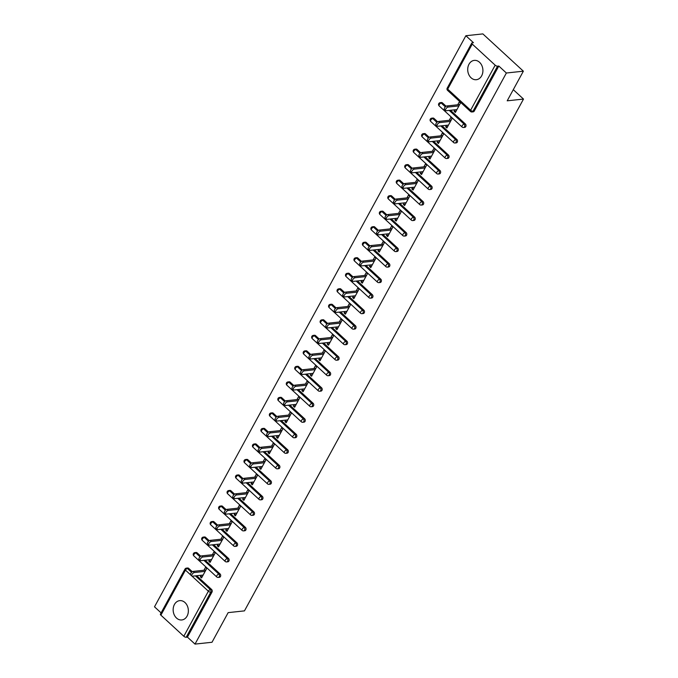 <?xml version="1.0" encoding="UTF-8"?>
<svg xmlns="http://www.w3.org/2000/svg" width="678" height="678" viewBox="0 0 678 678"><rect width="100%" height="100%" fill="white"/><g stroke="black" fill="none" stroke-linecap="round" stroke-linejoin="round"><path stroke-width="1.02" d="M468.99 64.232A9.721 7.577 -96.1 0 0 468.862 74.741A9.721 7.577 -96.1 0 0 476.354 79.707A9.721 7.577 -96.1 0 0 481.634 75.86A9.721 7.577 -96.1 0 0 481.761 65.351A9.721 7.577 -96.1 0 0 474.269 60.384A9.721 7.577 -96.1 0 0 468.99 64.232M174.432 604.488A9.721 7.577 -96.1 0 0 174.305 614.997A9.721 7.577 -96.1 0 0 181.797 619.963A9.721 7.577 -96.1 0 0 187.077 616.116A9.721 7.577 -96.1 0 0 187.204 605.607A9.721 7.577 -96.1 0 0 179.712 600.64A9.721 7.577 -96.1 0 0 174.432 604.488M465.871 35.731L473.447 42.697L472.202 42.833A1.873 0.78 28.6 0 0 471.778 43.061A1.873 0.78 28.6 0 0 472.252 44.078L495.177 65.181A1.873 0.78 28.6 0 0 497.559 66.173L498.805 66.037L506.373 73.012L523.365 71.182L482.863 33.9L465.871 35.731L154.499 606.818L161.093 612.887M523.365 71.182L507.203 100.819L523.501 99.073L513.288 89.674M523.501 99.073L244.453 610.878L228.155 612.632L212.002 642.269L195.01 644.1L187.433 637.125L212.002 592.072L210.756 592.208L186.196 637.261L187.433 637.125M186.196 637.261A1.873 0.78 -151.4 0 1 183.814 636.269L160.889 615.166A1.873 0.78 -151.4 0 1 160.406 614.149L184.975 569.088A1.873 0.78 -151.4 0 0 185.45 570.113L160.889 615.166M506.373 73.012L195.01 644.1M203.942 570.249L205.519 567.359L206.731 568.478L201.578 577.927L200.366 576.809L202.307 576.605M201.213 575.258L200.366 576.809M498.805 66.037L474.236 111.099A1.873 1.458 83.9 0 1 473.219 111.836L471.981 111.972A1.873 1.458 83.9 0 0 472.998 111.226L474.236 111.099M188.67 568.359L187.425 568.495A1.873 1.458 83.9 0 0 186.416 568.13L187.653 567.995A1.873 1.458 83.9 0 1 188.67 568.359L192.332 571.732M196.688 575.741L211.595 589.462A1.873 1.458 83.9 0 1 212.002 592.072M442.446 102.895L441.209 103.031A1.873 1.458 83.9 0 0 440.192 102.666L441.437 102.531A1.873 1.458 83.9 0 1 442.446 102.895L446.116 106.268M450.463 110.277L465.379 123.998A1.873 1.458 83.9 0 1 464.761 127.354L463.523 127.481A1.873 1.458 83.9 0 0 464.532 126.744A1.873 1.458 -96.1 0 0 464.133 124.133L465.379 123.998M433.988 118.413L432.75 118.548A1.873 1.458 83.9 0 0 431.733 118.184L432.979 118.048A1.873 1.458 83.9 0 1 433.988 118.413L437.657 121.786M442.005 125.794L456.913 139.515A1.873 1.458 83.9 0 1 456.302 142.863L455.065 142.999A1.873 1.458 83.9 0 0 456.074 142.261A1.873 1.458 -96.1 0 0 455.675 139.651L456.913 139.515M425.53 133.93L424.292 134.058A1.873 1.458 83.9 0 0 423.275 133.693L424.521 133.558A1.873 1.458 83.9 0 1 425.53 133.93L429.199 137.303M433.547 141.312L448.455 155.033A1.873 1.458 83.9 0 1 447.844 158.381L446.599 158.516A1.873 1.458 83.9 0 0 447.616 157.771A1.873 1.458 -96.1 0 0 447.217 155.16L448.455 155.033M417.072 149.44L415.826 149.575A1.873 1.458 83.9 0 0 414.817 149.211L416.055 149.075A1.873 1.458 83.9 0 1 417.072 149.44L420.733 152.821M425.089 156.821L439.997 170.542A1.873 1.458 83.9 0 1 439.386 173.899L438.141 174.026A1.873 1.458 83.9 0 0 439.158 173.288A1.873 1.458 -96.1 0 0 438.759 170.678L439.997 170.542M408.614 164.957L407.368 165.093A1.873 1.458 83.9 0 0 406.359 164.729L407.597 164.593A1.873 1.458 83.9 0 1 408.614 164.957L412.275 168.33M416.631 172.339L431.539 186.06A1.873 1.458 83.9 0 1 430.928 189.408L429.683 189.543A1.873 1.458 83.9 0 0 430.7 188.806A1.873 1.458 -96.1 0 0 430.293 186.196L431.539 186.06M400.156 180.475L398.91 180.611A1.873 1.458 83.9 0 0 397.901 180.238L399.139 180.111A1.873 1.458 83.9 0 1 400.156 180.475L403.817 183.848M408.173 187.857L423.08 201.578A1.873 1.458 83.9 0 1 422.462 204.926L421.224 205.061A1.873 1.458 83.9 0 0 422.241 204.324A1.873 1.458 -96.1 0 0 421.835 201.713L423.08 201.578M391.689 195.993L390.452 196.12A1.873 1.458 83.9 0 0 389.435 195.756L390.681 195.62A1.873 1.458 83.9 0 1 391.689 195.993L395.359 199.366M399.715 203.366L414.622 217.096A1.873 1.458 83.9 0 1 414.004 220.443L412.766 220.579A1.873 1.458 83.9 0 0 413.783 219.833A1.873 1.458 -96.1 0 0 413.377 217.223L414.622 217.096M383.231 211.502L381.994 211.638A1.873 1.458 83.9 0 0 380.977 211.273L382.223 211.138A1.873 1.458 83.9 0 1 383.231 211.502L386.901 214.875M391.248 218.884L406.164 232.605A1.873 1.458 83.9 0 1 405.546 235.961L404.308 236.088A1.873 1.458 83.9 0 0 405.317 235.351A1.873 1.458 -96.1 0 0 404.919 232.74L406.164 232.605M374.773 227.02L373.536 227.155A1.873 1.458 83.9 0 0 372.519 226.791L373.764 226.655A1.873 1.458 83.9 0 1 374.773 227.02L378.443 230.393M382.79 234.402L397.698 248.123A1.873 1.458 83.9 0 1 397.088 251.47L395.85 251.606A1.873 1.458 83.9 0 0 396.859 250.868A1.873 1.458 -96.1 0 0 396.461 248.258L397.698 248.123M366.315 242.538L365.078 242.673A1.873 1.458 83.9 0 0 364.061 242.3L365.298 242.173A1.873 1.458 83.9 0 1 366.315 242.538L369.985 245.911M374.332 249.919L389.24 263.64A1.873 1.458 83.9 0 1 388.63 266.988L387.384 267.124A1.873 1.458 83.9 0 0 388.401 266.386A1.873 1.458 -96.1 0 0 388.002 263.776L389.24 263.64M357.857 258.055L356.611 258.182A1.873 1.458 83.9 0 0 355.603 257.818L356.84 257.682A1.873 1.458 83.9 0 1 357.857 258.055L361.518 261.428M365.874 265.429L380.782 279.158A1.873 1.458 83.9 0 1 380.172 282.506L378.926 282.641A1.873 1.458 83.9 0 0 379.943 281.895A1.873 1.458 -96.1 0 0 379.544 279.285L380.782 279.158M349.399 273.565L348.153 273.7A1.873 1.458 83.9 0 0 347.144 273.336L348.382 273.2A1.873 1.458 83.9 0 1 349.399 273.565L353.06 276.938M357.416 280.946L372.324 294.667A1.873 1.458 83.9 0 1 371.714 298.023L370.468 298.151A1.873 1.458 83.9 0 0 371.485 297.413A1.873 1.458 -96.1 0 0 371.078 294.803L372.324 294.667M340.941 289.082L339.695 289.218A1.873 1.458 83.9 0 0 338.686 288.853L339.924 288.718A1.873 1.458 83.9 0 1 340.941 289.082L344.602 292.455M348.958 296.464L363.866 310.185A1.873 1.458 83.9 0 1 363.247 313.533L362.01 313.668A1.873 1.458 83.9 0 0 363.027 312.931A1.873 1.458 -96.1 0 0 362.62 310.321L363.866 310.185M332.474 304.6L331.237 304.727A1.873 1.458 83.9 0 0 330.22 304.363L331.466 304.236A1.873 1.458 83.9 0 1 332.474 304.6L336.144 307.973M340.5 311.982L355.408 325.703A1.873 1.458 83.9 0 1 354.789 329.05L353.552 329.186A1.873 1.458 83.9 0 0 354.569 328.449A1.873 1.458 -96.1 0 0 354.162 325.83L355.408 325.703M324.016 320.109L322.779 320.245A1.873 1.458 83.9 0 0 321.762 319.88L323.008 319.745A1.873 1.458 83.9 0 1 324.016 320.109L327.686 323.491M332.034 327.491L346.941 341.212A1.873 1.458 83.9 0 1 346.331 344.568L345.094 344.695A1.873 1.458 83.9 0 0 346.102 343.958A1.873 1.458 -96.1 0 0 345.704 341.348L346.941 341.212M315.558 335.627L314.321 335.763A1.873 1.458 83.9 0 0 313.304 335.398L314.55 335.263A1.873 1.458 83.9 0 1 315.558 335.627L319.228 339M323.576 343.009L338.483 356.73A1.873 1.458 83.9 0 1 337.873 360.077L336.627 360.213A1.873 1.458 83.9 0 0 337.644 359.476A1.873 1.458 -96.1 0 0 337.246 356.865L338.483 356.73M307.1 351.145L305.863 351.28A1.873 1.458 83.9 0 0 304.846 350.907L306.083 350.78A1.873 1.458 83.9 0 1 307.1 351.145L310.77 354.518M315.117 358.526L330.025 372.247A1.873 1.458 83.9 0 1 329.415 375.595L328.169 375.731A1.873 1.458 83.9 0 0 329.186 374.993A1.873 1.458 -96.1 0 0 328.788 372.383L330.025 372.247M298.642 366.662L297.396 366.79A1.873 1.458 83.9 0 0 296.388 366.425L297.625 366.289A1.873 1.458 83.9 0 1 298.642 366.662L302.303 370.035M306.659 374.044L321.567 387.765A1.873 1.458 83.9 0 1 320.957 391.113L319.711 391.248A1.873 1.458 83.9 0 0 320.728 390.503A1.873 1.458 -96.1 0 0 320.33 387.892L321.567 387.765M290.184 382.172L288.938 382.307A1.873 1.458 83.9 0 0 287.93 381.943L289.167 381.807A1.873 1.458 83.9 0 1 290.184 382.172L293.845 385.553M298.201 389.553L313.109 403.274A1.873 1.458 83.9 0 1 312.499 406.631L311.253 406.758A1.873 1.458 83.9 0 0 312.27 406.02A1.873 1.458 -96.1 0 0 311.863 403.41L313.109 403.274M281.726 397.689L280.48 397.825A1.873 1.458 83.9 0 0 279.472 397.461L280.709 397.325A1.873 1.458 83.9 0 1 281.726 397.689L285.387 401.062M289.743 405.071L304.651 418.792A1.873 1.458 83.9 0 1 304.032 422.14L302.795 422.275A1.873 1.458 83.9 0 0 303.812 421.538A1.873 1.458 -96.1 0 0 303.405 418.928L304.651 418.792M273.259 413.207L272.022 413.343A1.873 1.458 83.9 0 0 271.005 412.97L272.251 412.843A1.873 1.458 83.9 0 1 273.259 413.207L276.929 416.58M281.285 420.589L296.193 434.31A1.873 1.458 83.9 0 1 295.574 437.657L294.337 437.793A1.873 1.458 83.9 0 0 295.354 437.056A1.873 1.458 -96.1 0 0 294.947 434.445L296.193 434.31M264.801 428.725L263.564 428.852A1.873 1.458 83.9 0 0 262.547 428.488L263.793 428.352A1.873 1.458 83.9 0 1 264.801 428.725L268.471 432.098M272.819 436.098L287.726 449.828A1.873 1.458 83.9 0 1 287.116 453.175L285.879 453.311A1.873 1.458 83.9 0 0 286.887 452.565A1.873 1.458 -96.1 0 0 286.489 449.955L287.726 449.828M256.343 444.234L255.106 444.37A1.873 1.458 83.9 0 0 254.089 444.005L255.335 443.87A1.873 1.458 83.9 0 1 256.343 444.234L260.013 447.607M264.361 451.616L279.268 465.337A1.873 1.458 83.9 0 1 278.658 468.693L277.412 468.82A1.873 1.458 83.9 0 0 278.429 468.083A1.873 1.458 -96.1 0 0 278.031 465.472L279.268 465.337M247.885 459.752L246.648 459.887A1.873 1.458 83.9 0 0 245.631 459.523L246.868 459.387A1.873 1.458 83.9 0 1 247.885 459.752L251.546 463.125M255.903 467.134L270.81 480.855A1.873 1.458 83.9 0 1 270.2 484.202L268.954 484.338A1.873 1.458 83.9 0 0 269.971 483.6A1.873 1.458 -96.1 0 0 269.573 480.99L270.81 480.855M239.427 475.27L238.181 475.405A1.873 1.458 83.9 0 0 237.173 475.032L238.41 474.905A1.873 1.458 83.9 0 1 239.427 475.27L243.088 478.643M247.445 482.651L262.352 496.372A1.873 1.458 83.9 0 1 261.742 499.72L260.496 499.856A1.873 1.458 83.9 0 0 261.513 499.118A1.873 1.458 -96.1 0 0 261.115 496.508L262.352 496.372M230.969 490.787L229.723 490.914A1.873 1.458 83.9 0 0 228.715 490.55L229.952 490.414A1.873 1.458 83.9 0 1 230.969 490.787L234.63 494.16M238.987 498.16L253.894 511.89A1.873 1.458 83.9 0 1 253.275 515.238L252.038 515.373A1.873 1.458 83.9 0 0 253.055 514.627A1.873 1.458 -96.1 0 0 252.648 512.017L253.894 511.89M222.511 506.296L221.265 506.432A1.873 1.458 83.9 0 0 220.257 506.068L221.494 505.932A1.873 1.458 83.9 0 1 222.511 506.296L226.172 509.67M230.528 513.678L245.436 527.399A1.873 1.458 83.9 0 1 244.817 530.755L243.58 530.882A1.873 1.458 83.9 0 0 244.597 530.145A1.873 1.458 -96.1 0 0 244.19 527.535L245.436 527.399M214.045 521.814L212.807 521.95A1.873 1.458 83.9 0 0 211.79 521.585L213.036 521.45A1.873 1.458 83.9 0 1 214.045 521.814L217.714 525.187M222.07 529.196L236.978 542.917A1.873 1.458 83.9 0 1 236.359 546.265L235.122 546.4A1.873 1.458 83.9 0 0 236.139 545.663A1.873 1.458 -96.1 0 0 235.732 543.053L236.978 542.917M205.587 537.332L204.349 537.459A1.873 1.458 83.9 0 0 203.332 537.095L204.578 536.959A1.873 1.458 83.9 0 1 205.587 537.332L209.256 540.705M213.604 544.714L228.511 558.435A1.873 1.458 83.9 0 1 227.901 561.782L226.664 561.918A1.873 1.458 83.9 0 0 227.672 561.172A1.873 1.458 -96.1 0 0 227.274 558.562L228.511 558.435M197.129 552.841L195.891 552.977A1.873 1.458 83.9 0 0 194.874 552.612L196.12 552.477A1.873 1.458 83.9 0 1 197.129 552.841L200.798 556.223M205.146 560.223L220.053 573.944A1.873 1.458 83.9 0 1 219.443 577.3L218.197 577.427A1.873 1.458 83.9 0 0 219.214 576.69A1.873 1.458 -96.1 0 0 218.816 574.08L220.053 573.944M209.672 559.74L208.824 561.299L210.044 562.418L215.189 552.968L213.977 551.85L212.4 554.731M218.13 544.222L217.282 545.782L218.502 546.9L223.655 537.451L222.435 536.332L220.867 539.213M226.596 528.704L225.74 530.264L226.961 531.383L232.113 521.933L230.893 520.814L229.325 523.704M235.054 513.195L234.207 514.746L235.419 515.865L240.571 506.415L239.351 505.296L237.783 508.186M243.512 497.677L242.665 499.237L243.877 500.356L249.029 490.906L247.817 489.787L246.241 492.669M251.97 482.16L251.123 483.719L252.335 484.838L257.487 475.388L256.276 474.269L254.699 477.151M260.428 466.642L259.581 468.201L260.793 469.32L265.946 459.87L264.734 458.752L263.157 461.642M268.886 451.133L268.039 452.684L269.259 453.802L274.404 444.361L273.192 443.243L271.615 446.124M277.353 435.615L276.497 437.174L277.717 438.293L282.87 428.843L281.65 427.725L280.082 430.606M285.811 420.097L284.955 421.657L286.175 422.775L291.328 413.326L290.108 412.207L288.54 415.089M294.269 404.58L293.421 406.139L294.633 407.258L299.786 397.808L298.566 396.689L296.998 399.579M302.727 389.07L301.88 390.63L303.091 391.74L308.244 382.299L307.032 381.18L305.456 384.062M311.185 373.553L310.338 375.112L311.549 376.231L316.702 366.781L315.49 365.662L313.914 368.544M319.643 358.035L318.796 359.594L320.008 360.713L325.16 351.263L323.948 350.145L322.372 353.026M328.101 342.526L327.254 344.077L328.474 345.195L333.618 335.746L332.406 334.627L330.839 337.517M336.568 327.008L335.712 328.567L336.932 329.686L342.085 320.236L340.865 319.118L339.297 321.999M345.026 311.49L344.178 313.05L345.39 314.168L350.543 304.719L349.323 303.6L347.755 306.481M353.484 295.972L352.636 297.532L353.848 298.651L359.001 289.201L357.789 288.082L356.213 290.972M361.942 280.463L361.094 282.014L362.306 283.133L367.459 273.683L366.247 272.573L364.671 275.454M370.4 264.945L369.552 266.505L370.764 267.624L375.917 258.174L374.705 257.055L373.129 259.937M378.858 249.428L378.01 250.987L379.222 252.106L384.375 242.656L383.163 241.538L381.587 244.419M387.316 233.91L386.468 235.469L387.689 236.588L392.833 227.138L391.621 226.02L390.053 228.91M395.783 218.401L394.927 219.952L396.147 221.07L401.3 211.629L400.079 210.511L398.511 213.392M404.241 202.883L403.393 204.442L404.605 205.561L409.758 196.112L408.537 194.993L406.969 197.874M412.699 187.365L411.851 188.925L413.063 190.043L418.216 180.594L417.004 179.475L415.428 182.357M421.157 171.856L420.309 173.407L421.521 174.526L426.674 165.076L425.462 163.957L423.886 166.847M429.615 156.338L428.767 157.898L429.979 159.016L435.132 149.567L433.92 148.448L432.344 151.33M438.073 140.821L437.225 142.38L438.446 143.499L443.59 134.049L442.378 132.93L440.802 135.812M446.531 125.303L445.683 126.862L446.904 127.981L452.056 118.531L450.836 117.413L449.268 120.303M454.997 109.794L454.141 111.345L455.362 112.463L460.515 103.014L459.294 101.895L457.726 104.785M208.824 561.299L210.765 561.087M217.282 545.782L219.223 545.57M225.74 530.264L227.681 530.052M234.207 514.746L236.139 514.543M242.665 499.237L244.605 499.025M251.123 483.719L253.064 483.507M259.581 468.201L261.522 467.998M268.039 452.684L269.98 452.48M276.497 437.174L278.438 436.963M284.955 421.657L286.896 421.445M293.421 406.139L295.354 405.936M301.88 390.63L303.82 390.418M310.338 375.112L312.278 374.9M318.796 359.594L320.736 359.382M327.254 344.077L329.194 343.873M335.712 328.567L337.652 328.355M344.178 313.05L346.111 312.838M352.636 297.532L354.569 297.32M361.094 282.014L363.035 281.811M369.552 266.505L371.493 266.293M378.01 250.987L379.951 250.775M386.468 235.469L388.409 235.266M394.927 219.952L396.867 219.748M403.393 204.442L405.325 204.231M411.851 188.925L413.783 188.713M420.309 173.407L422.25 173.204M428.767 157.898L430.708 157.686M437.225 142.38L439.166 142.168M445.683 126.862L447.624 126.65M454.141 111.345L456.082 111.141M191.849 576.054L190.637 574.936A2.305 1.076 -47.4 0 1 191.052 572.944A2.305 1.076 -47.4 0 1 193.205 571.401L194.417 572.52A2.305 1.076 132.6 0 0 192.264 574.063A2.305 1.076 132.6 0 0 191.849 576.054A2.305 1.076 132.6 0 0 192.408 576.198L203.154 575.046M194.417 572.52L205.163 571.368M193.205 571.401L205.883 570.037M200.307 560.545L199.095 559.426A2.305 1.076 -47.4 0 1 199.51 557.435A2.305 1.076 -47.4 0 1 201.663 555.884L202.875 557.002A2.305 1.076 132.6 0 0 200.722 558.545A2.305 1.076 132.6 0 0 200.307 560.545A2.305 1.076 132.6 0 0 200.866 560.689L211.612 559.528M202.875 557.002L213.621 555.85M201.663 555.884L214.341 554.519M208.773 545.027L207.553 543.909A2.305 1.076 -47.4 0 1 207.968 541.917A2.305 1.076 -47.4 0 1 210.121 540.374L211.333 541.493A2.305 1.076 132.6 0 0 209.18 543.036A2.305 1.076 132.6 0 0 208.773 545.027A2.305 1.076 132.6 0 0 209.324 545.171L220.07 544.01M211.333 541.493L222.079 540.332M210.121 540.374L222.799 539.01M217.231 529.51L216.011 528.391A2.305 1.076 -47.4 0 1 216.426 526.399A2.305 1.076 -47.4 0 1 218.579 524.857L219.791 525.975A2.305 1.076 132.6 0 0 217.638 527.518A2.305 1.076 132.6 0 0 217.231 529.51A2.305 1.076 132.6 0 0 217.791 529.654L228.528 528.501M219.791 525.975L230.537 524.823M218.579 524.857L231.266 523.492M225.689 513.992L224.477 512.873A2.305 1.076 -47.4 0 1 224.884 510.881A2.305 1.076 -47.4 0 1 227.037 509.339L228.249 510.458A2.305 1.076 132.6 0 0 226.105 512A2.305 1.076 132.6 0 0 225.689 513.992A2.305 1.076 132.6 0 0 226.249 514.136L236.995 512.983M228.249 510.458L238.995 509.305M227.037 509.339L239.724 507.975M234.147 498.483L232.935 497.364A2.305 1.076 -47.4 0 1 233.342 495.372A2.305 1.076 -47.4 0 1 235.495 493.83L236.715 494.94A2.305 1.076 132.6 0 0 234.563 496.491A2.305 1.076 132.6 0 0 234.147 498.483A2.305 1.076 132.6 0 0 234.707 498.627L245.453 497.466M236.715 494.94L247.453 493.787M235.495 493.83L248.182 492.457M242.605 482.965L241.393 481.846A2.305 1.076 -47.4 0 1 241.8 479.855A2.305 1.076 -47.4 0 1 243.953 478.312L245.173 479.431A2.305 1.076 132.6 0 0 243.021 480.973A2.305 1.076 132.6 0 0 242.605 482.965A2.305 1.076 132.6 0 0 243.165 483.109L253.911 481.956M245.173 479.431L255.92 478.27M243.953 478.312L256.64 476.948M251.063 467.447L249.851 466.328A2.305 1.076 -47.4 0 1 250.267 464.337A2.305 1.076 -47.4 0 1 252.419 462.794L253.631 463.913A2.305 1.076 132.6 0 0 251.479 465.455A2.305 1.076 132.6 0 0 251.063 467.447A2.305 1.076 132.6 0 0 251.623 467.591L262.369 466.439M253.631 463.913L264.378 462.76M252.419 462.794L265.098 461.43M259.53 451.929L258.31 450.819A2.305 1.076 -47.4 0 1 258.725 448.819A2.305 1.076 -47.4 0 1 260.877 447.277L262.089 448.395A2.305 1.076 132.6 0 0 259.937 449.938A2.305 1.076 132.6 0 0 259.53 451.929A2.305 1.076 132.6 0 0 260.081 452.082L270.827 450.921M262.089 448.395L272.836 447.243M260.877 447.277L273.556 445.912M267.988 436.42L266.768 435.301A2.305 1.076 -47.4 0 1 267.183 433.31A2.305 1.076 -47.4 0 1 269.336 431.767L270.547 432.886A2.305 1.076 132.6 0 0 268.395 434.429A2.305 1.076 132.6 0 0 267.988 436.42A2.305 1.076 132.6 0 0 268.539 436.564L279.285 435.403M270.547 432.886L281.294 431.725M269.336 431.767L282.014 430.403M276.446 420.902L275.226 419.784A2.305 1.076 -47.4 0 1 275.641 417.792A2.305 1.076 -47.4 0 1 277.794 416.25L279.005 417.368A2.305 1.076 132.6 0 0 276.853 418.911A2.305 1.076 132.6 0 0 276.446 420.902A2.305 1.076 132.6 0 0 277.005 421.046L287.743 419.894M279.005 417.368L289.752 416.207M277.794 416.25L290.481 414.885M284.904 405.385L283.692 404.266A2.305 1.076 -47.4 0 1 284.099 402.274A2.305 1.076 -47.4 0 1 286.252 400.732L287.472 401.851A2.305 1.076 132.6 0 0 285.319 403.393A2.305 1.076 132.6 0 0 284.904 405.385A2.305 1.076 132.6 0 0 285.463 405.529L296.21 404.376M287.472 401.851L298.21 400.698M286.252 400.732L298.939 399.367M293.362 389.875L292.15 388.757A2.305 1.076 -47.4 0 1 292.557 386.757A2.305 1.076 -47.4 0 1 294.71 385.214L295.93 386.333A2.305 1.076 132.6 0 0 293.777 387.875A2.305 1.076 132.6 0 0 293.362 389.875A2.305 1.076 132.6 0 0 293.921 390.019L304.668 388.858M295.93 386.333L306.668 385.18M294.71 385.214L307.397 383.85M301.82 374.358L300.608 373.239A2.305 1.076 -47.4 0 1 301.024 371.247A2.305 1.076 -47.4 0 1 303.168 369.705L304.388 370.824A2.305 1.076 132.6 0 0 302.235 372.366A2.305 1.076 132.6 0 0 301.82 374.358A2.305 1.076 132.6 0 0 302.38 374.502L313.126 373.341M304.388 370.824L315.134 369.663M303.168 369.705L315.855 368.34M310.278 358.84L309.066 357.721A2.305 1.076 -47.4 0 1 309.482 355.73A2.305 1.076 -47.4 0 1 311.634 354.187L312.846 355.306A2.305 1.076 132.6 0 0 310.694 356.848A2.305 1.076 132.6 0 0 310.278 358.84A2.305 1.076 132.6 0 0 310.838 358.984L321.584 357.831M312.846 355.306L323.592 354.145M311.634 354.187L324.313 352.823M318.745 343.322L317.524 342.204A2.305 1.076 -47.4 0 1 317.94 340.212A2.305 1.076 -47.4 0 1 320.092 338.669L321.304 339.788A2.305 1.076 132.6 0 0 319.152 341.331A2.305 1.076 132.6 0 0 318.745 343.322A2.305 1.076 132.6 0 0 319.296 343.466L330.042 342.314M321.304 339.788L332.05 338.636M320.092 338.669L332.771 337.305M327.203 327.813L325.982 326.694A2.305 1.076 -47.4 0 1 326.398 324.703A2.305 1.076 -47.4 0 1 328.55 323.152L329.762 324.27A2.305 1.076 132.6 0 0 327.61 325.821A2.305 1.076 132.6 0 0 327.203 327.813A2.305 1.076 132.6 0 0 327.762 327.957L338.5 326.796M329.762 324.27L340.509 323.118M328.55 323.152L341.229 321.787M335.661 312.295L334.44 311.177A2.305 1.076 -47.4 0 1 334.856 309.185A2.305 1.076 -47.4 0 1 337.008 307.642L338.22 308.761A2.305 1.076 132.6 0 0 336.068 310.304A2.305 1.076 132.6 0 0 335.661 312.295A2.305 1.076 132.6 0 0 336.22 312.439L346.958 311.278M338.22 308.761L348.967 307.6M337.008 307.642L349.695 306.278M344.119 296.778L342.907 295.659A2.305 1.076 -47.4 0 1 343.314 293.667A2.305 1.076 -47.4 0 1 345.466 292.125L346.687 293.243A2.305 1.076 132.6 0 0 344.534 294.786A2.305 1.076 132.6 0 0 344.119 296.778A2.305 1.076 132.6 0 0 344.678 296.922L355.425 295.769M346.687 293.243L357.425 292.091M345.466 292.125L358.154 290.76M352.577 281.26L351.365 280.141A2.305 1.076 -47.4 0 1 351.772 278.149A2.305 1.076 -47.4 0 1 353.924 276.607L355.145 277.726A2.305 1.076 132.6 0 0 352.992 279.268A2.305 1.076 132.6 0 0 352.577 281.26A2.305 1.076 132.6 0 0 353.136 281.404L363.883 280.251M355.145 277.726L365.883 276.573M353.924 276.607L366.612 275.243M361.035 265.751L359.823 264.632A2.305 1.076 -47.4 0 1 360.238 262.64A2.305 1.076 -47.4 0 1 362.383 261.098L363.603 262.216A2.305 1.076 132.6 0 0 361.45 263.759A2.305 1.076 132.6 0 0 361.035 265.751A2.305 1.076 132.6 0 0 361.594 265.895L372.341 264.734M363.603 262.216L374.349 261.055M362.383 261.098L375.07 259.725M369.493 250.233L368.281 249.114A2.305 1.076 -47.4 0 1 368.696 247.123A2.305 1.076 -47.4 0 1 370.849 245.58L372.061 246.699A2.305 1.076 132.6 0 0 369.908 248.241A2.305 1.076 132.6 0 0 369.493 250.233A2.305 1.076 132.6 0 0 370.052 250.377L380.799 249.224M372.061 246.699L382.807 245.538M370.849 245.58L383.528 244.216M377.96 234.715L376.739 233.596A2.305 1.076 -47.4 0 1 377.154 231.605A2.305 1.076 -47.4 0 1 379.307 230.062L380.519 231.181A2.305 1.076 132.6 0 0 378.366 232.724A2.305 1.076 132.6 0 0 377.96 234.715A2.305 1.076 132.6 0 0 378.51 234.859L389.257 233.707M380.519 231.181L391.265 230.028M379.307 230.062L391.986 228.698M386.418 219.206L385.197 218.087A2.305 1.076 -47.4 0 1 385.613 216.087A2.305 1.076 -47.4 0 1 387.765 214.545L388.977 215.663A2.305 1.076 132.6 0 0 386.824 217.206A2.305 1.076 132.6 0 0 386.418 219.206A2.305 1.076 132.6 0 0 386.977 219.35L397.715 218.189M388.977 215.663L399.723 214.511M387.765 214.545L400.444 213.18M394.876 203.688L393.655 202.569A2.305 1.076 -47.4 0 1 394.071 200.578A2.305 1.076 -47.4 0 1 396.223 199.035L397.435 200.154A2.305 1.076 132.6 0 0 395.291 201.697A2.305 1.076 132.6 0 0 394.876 203.688A2.305 1.076 132.6 0 0 395.435 203.832L406.173 202.671M397.435 200.154L408.181 198.993M396.223 199.035L408.91 197.671M403.334 188.17L402.122 187.052A2.305 1.076 -47.4 0 1 402.529 185.06A2.305 1.076 -47.4 0 1 404.681 183.518L405.902 184.636A2.305 1.076 132.6 0 0 403.749 186.179A2.305 1.076 132.6 0 0 403.334 188.17A2.305 1.076 132.6 0 0 403.893 188.315L414.639 187.162M405.902 184.636L416.639 183.475M404.681 183.518L417.368 182.153M411.792 172.653L410.58 171.534A2.305 1.076 -47.4 0 1 410.987 169.542A2.305 1.076 -47.4 0 1 413.139 168L414.36 169.119A2.305 1.076 132.6 0 0 412.207 170.661A2.305 1.076 132.6 0 0 411.792 172.653A2.305 1.076 132.6 0 0 412.351 172.797L423.097 171.644M414.36 169.119L425.106 167.966M413.139 168L425.826 166.635M420.25 157.143L419.038 156.025A2.305 1.076 -47.4 0 1 419.453 154.025A2.305 1.076 -47.4 0 1 421.597 152.482L422.818 153.601A2.305 1.076 132.6 0 0 420.665 155.143A2.305 1.076 132.6 0 0 420.25 157.143A2.305 1.076 132.6 0 0 420.809 157.288L431.555 156.126M422.818 153.601L433.564 152.448M421.597 152.482L434.284 151.118M428.708 141.626L427.496 140.507A2.305 1.076 -47.4 0 1 427.911 138.515A2.305 1.076 -47.4 0 1 430.064 136.973L431.276 138.092A2.305 1.076 132.6 0 0 429.123 139.634A2.305 1.076 132.6 0 0 428.708 141.626A2.305 1.076 132.6 0 0 429.267 141.77L440.014 140.609M431.276 138.092L442.022 136.931M430.064 136.973L442.742 135.608M437.174 126.108L435.954 124.989A2.305 1.076 -47.4 0 1 436.369 122.998A2.305 1.076 -47.4 0 1 438.522 121.455L439.734 122.574A2.305 1.076 132.6 0 0 437.581 124.116A2.305 1.076 132.6 0 0 437.174 126.108A2.305 1.076 132.6 0 0 437.725 126.252L448.472 125.099M439.734 122.574L450.48 121.421M438.522 121.455L451.201 120.091M445.632 110.59L444.412 109.472A2.305 1.076 -47.4 0 1 444.827 107.48A2.305 1.076 -47.4 0 1 446.98 105.938L448.192 107.056A2.305 1.076 132.6 0 0 446.039 108.599A2.305 1.076 132.6 0 0 445.632 110.59A2.305 1.076 132.6 0 0 446.192 110.734L456.93 109.582M448.192 107.056L458.938 105.904M446.98 105.938L459.659 104.573M183.814 636.269L208.375 591.216L192.027 576.164M190.518 574.775L185.45 570.113A1.873 0.873 -47.4 0 1 187.425 568.495L191.586 572.325M195.45 575.876L210.358 589.597A1.873 1.458 -96.1 0 1 210.756 592.208A1.873 0.78 -151.4 0 1 208.375 591.216A1.873 0.873 -47.4 0 1 210.358 589.597L211.595 589.462M472.252 44.078L447.692 89.132L470.617 110.234L495.177 65.181M497.559 66.173L472.998 111.226A1.873 0.78 28.6 0 1 470.617 110.234A1.873 0.873 132.6 0 0 470.515 111.489A1.873 1.873 0 0 0 471.981 111.972M471.778 43.061L447.209 88.115A1.873 0.78 28.6 0 0 447.692 89.132A1.873 0.873 132.6 0 0 447.59 90.386L470.515 111.489M200.044 556.808L195.891 552.977A1.873 0.873 -47.4 0 0 193.908 554.596A1.873 0.873 132.6 0 0 193.806 555.841L216.74 576.944A1.873 1.873 0 0 0 218.197 577.427M203.909 560.359L218.816 574.08A1.873 0.873 -47.4 0 0 216.841 575.698A1.873 0.873 132.6 0 0 216.74 576.944M203.332 537.095A1.873 1.873 0 0 0 202.264 540.332A1.873 0.873 132.6 0 1 202.375 539.078A1.873 0.873 -47.4 0 1 204.349 537.459L208.51 541.29M212.367 544.841L227.274 558.562A1.873 0.873 -47.4 0 0 225.299 560.181A1.873 0.873 132.6 0 0 225.198 561.435A1.873 1.873 0 0 0 226.664 561.918M211.79 521.585A1.873 1.873 0 0 0 210.731 524.814A1.873 0.873 132.6 0 1 210.833 523.569A1.873 0.873 -47.4 0 1 212.807 521.95L216.968 525.772M220.825 529.332L235.732 543.053A1.873 0.873 -47.4 0 0 233.757 544.671A1.873 0.873 132.6 0 0 233.656 545.917A1.873 1.873 0 0 0 235.122 546.4M220.257 506.068A1.873 1.873 0 0 0 219.189 509.297A1.873 0.873 132.6 0 1 219.291 508.051A1.873 0.873 -47.4 0 1 221.265 506.432L225.427 510.263M229.283 513.814L244.19 527.535A1.873 0.873 -47.4 0 0 242.216 529.154A1.873 0.873 132.6 0 0 242.114 530.399A1.873 1.873 0 0 0 243.58 530.882M228.715 490.55A1.873 1.873 0 0 0 227.647 493.787A1.873 0.873 132.6 0 1 227.749 492.533A1.873 0.873 -47.4 0 1 229.723 490.914L233.885 494.745M237.741 498.296L252.648 512.017A1.873 0.873 -47.4 0 0 250.674 513.636A1.873 0.873 132.6 0 0 250.572 514.89A1.873 1.873 0 0 0 252.038 515.373M237.173 475.032A1.873 1.873 0 0 0 236.105 478.27A1.873 0.873 132.6 0 1 236.207 477.015A1.873 0.873 -47.4 0 1 238.181 475.405L242.343 479.227M246.199 482.778L261.115 496.508A1.873 0.873 -47.4 0 0 259.132 498.118A1.873 0.873 132.6 0 0 259.03 499.372A1.873 1.873 0 0 0 260.496 499.856M245.631 459.523A1.873 1.873 0 0 0 244.563 462.752A1.873 0.873 132.6 0 1 244.665 461.506A1.873 0.873 -47.4 0 1 246.648 459.887L250.801 463.718M254.665 467.269L269.573 480.99A1.873 0.873 -47.4 0 0 267.59 482.609A1.873 0.873 132.6 0 0 267.488 483.855A1.873 1.873 0 0 0 268.954 484.338M254.089 444.005A1.873 1.873 0 0 0 253.021 447.234A1.873 0.873 132.6 0 1 253.123 445.988A1.873 0.873 -47.4 0 1 255.106 444.37L259.259 448.2M263.123 451.751L278.031 465.472A1.873 0.873 -47.4 0 0 276.056 467.091A1.873 0.873 132.6 0 0 275.954 468.337A1.873 1.873 0 0 0 277.412 468.82M262.547 428.488A1.873 1.873 0 0 0 261.488 431.725A1.873 0.873 132.6 0 1 261.589 430.471A1.873 0.873 -47.4 0 1 263.564 428.852L267.725 432.683M271.581 436.234L286.489 449.955A1.873 0.873 -47.4 0 0 284.514 451.573A1.873 0.873 132.6 0 0 284.413 452.828A1.873 1.873 0 0 0 285.879 453.311M271.005 412.97A1.873 1.873 0 0 0 269.946 416.207A1.873 0.873 132.6 0 1 270.047 414.953A1.873 0.873 -47.4 0 1 272.022 413.343L276.183 417.165M280.039 420.716L294.947 434.445A1.873 0.873 -47.4 0 0 292.972 436.056A1.873 0.873 132.6 0 0 292.871 437.31A1.873 1.873 0 0 0 294.337 437.793M279.472 397.461A1.873 1.873 0 0 0 278.404 400.69A1.873 0.873 132.6 0 1 278.505 399.444A1.873 0.873 -47.4 0 1 280.48 397.825L284.641 401.656M288.497 405.207L303.405 418.928A1.873 0.873 -47.4 0 0 301.43 420.546A1.873 0.873 132.6 0 0 301.329 421.792A1.873 1.873 0 0 0 302.795 422.275M287.93 381.943A1.873 1.873 0 0 0 286.862 385.172A1.873 0.873 132.6 0 1 286.964 383.926A1.873 0.873 -47.4 0 1 288.938 382.307L293.099 386.138M296.956 389.689L311.863 403.41A1.873 0.873 -47.4 0 0 309.888 405.029A1.873 0.873 132.6 0 0 309.787 406.275A1.873 1.873 0 0 0 311.253 406.758M296.388 366.425A1.873 1.873 0 0 0 295.32 369.663A1.873 0.873 132.6 0 1 295.422 368.408A1.873 0.873 -47.4 0 1 297.396 366.79L301.557 370.62M305.422 374.171L320.33 387.892A1.873 0.873 -47.4 0 0 318.346 389.511A1.873 0.873 132.6 0 0 318.245 390.765A1.873 1.873 0 0 0 319.711 391.248M304.846 350.907A1.873 1.873 0 0 0 303.778 354.145A1.873 0.873 132.6 0 1 303.88 352.891A1.873 0.873 -47.4 0 1 305.863 351.28L310.016 355.103M313.88 358.662L328.788 372.383A1.873 0.873 -47.4 0 0 326.804 373.993A1.873 0.873 132.6 0 0 326.703 375.248A1.873 1.873 0 0 0 328.169 375.731M313.304 335.398A1.873 1.873 0 0 0 312.236 338.627A1.873 0.873 132.6 0 1 312.338 337.381A1.873 0.873 -47.4 0 1 314.321 335.763L318.474 339.593M322.338 343.144L337.246 356.865A1.873 0.873 -47.4 0 0 335.271 358.484A1.873 0.873 132.6 0 0 335.169 359.73A1.873 1.873 0 0 0 336.627 360.213M321.762 319.88A1.873 1.873 0 0 0 320.702 323.118A1.873 0.873 132.6 0 1 320.804 321.864A1.873 0.873 -47.4 0 1 322.779 320.245L326.94 324.076M330.796 327.627L345.704 341.348A1.873 0.873 -47.4 0 0 343.729 342.966A1.873 0.873 132.6 0 0 343.627 344.212A1.873 1.873 0 0 0 345.094 344.695M330.22 304.363A1.873 1.873 0 0 0 329.161 307.6A1.873 0.873 132.6 0 1 329.262 306.346A1.873 0.873 -47.4 0 1 331.237 304.727L335.398 308.558M339.254 312.109L354.162 325.83A1.873 0.873 -47.4 0 0 352.187 327.449A1.873 0.873 132.6 0 0 352.085 328.703A1.873 1.873 0 0 0 353.552 329.186M338.686 288.853A1.873 1.873 0 0 0 337.619 292.082A1.873 0.873 132.6 0 1 337.72 290.837A1.873 0.873 -47.4 0 1 339.695 289.218L343.856 293.049M347.712 296.6L362.62 310.321A1.873 0.873 -47.4 0 0 360.645 311.939A1.873 0.873 132.6 0 0 360.543 313.185A1.873 1.873 0 0 0 362.01 313.668M347.144 273.336A1.873 1.873 0 0 0 346.077 276.565A1.873 0.873 132.6 0 1 346.178 275.319A1.873 0.873 -47.4 0 1 348.153 273.7L352.314 277.531M356.17 281.082L371.078 294.803A1.873 0.873 -47.4 0 0 369.103 296.422A1.873 0.873 132.6 0 0 369.002 297.667A1.873 1.873 0 0 0 370.468 298.151M355.603 257.818A1.873 1.873 0 0 0 354.535 261.055A1.873 0.873 132.6 0 1 354.636 259.801A1.873 0.873 -47.4 0 1 356.611 258.182L360.772 262.013M364.637 265.564L379.544 279.285A1.873 0.873 -47.4 0 0 377.561 280.904A1.873 0.873 132.6 0 0 377.46 282.158A1.873 1.873 0 0 0 378.926 282.641M364.061 242.3A1.873 1.873 0 0 0 362.993 245.538A1.873 0.873 132.6 0 1 363.094 244.283A1.873 0.873 -47.4 0 1 365.078 242.673L369.23 246.495M373.095 250.046L388.002 263.776A1.873 0.873 -47.4 0 0 386.019 265.386A1.873 0.873 132.6 0 0 385.918 266.64A1.873 1.873 0 0 0 387.384 267.124M372.519 226.791A1.873 1.873 0 0 0 371.451 230.02A1.873 0.873 132.6 0 1 371.552 228.774A1.873 0.873 -47.4 0 1 373.536 227.155L377.697 230.986M381.553 234.537L396.461 248.258A1.873 0.873 -47.4 0 0 394.486 249.877A1.873 0.873 132.6 0 0 394.384 251.123A1.873 1.873 0 0 0 395.85 251.606M380.977 211.273A1.873 1.873 0 0 0 379.917 214.502A1.873 0.873 132.6 0 1 380.019 213.256A1.873 0.873 -47.4 0 1 381.994 211.638L386.155 215.468M390.011 219.019L404.919 232.74A1.873 0.873 -47.4 0 0 402.944 234.359A1.873 0.873 132.6 0 0 402.842 235.605A1.873 1.873 0 0 0 404.308 236.088M389.435 195.756A1.873 1.873 0 0 0 388.375 198.993A1.873 0.873 132.6 0 1 388.477 197.739A1.873 0.873 -47.4 0 1 390.452 196.12L394.613 199.951M398.469 203.502L413.377 217.223A1.873 0.873 -47.4 0 0 411.402 218.841A1.873 0.873 132.6 0 0 411.3 220.096A1.873 1.873 0 0 0 412.766 220.579M397.901 180.238A1.873 1.873 0 0 0 396.833 183.475A1.873 0.873 132.6 0 1 396.935 182.221A1.873 0.873 -47.4 0 1 398.91 180.611L403.071 184.433M406.927 187.992L421.835 201.713A1.873 0.873 -47.4 0 0 419.86 203.324A1.873 0.873 132.6 0 0 419.758 204.578A1.873 1.873 0 0 0 421.224 205.061M406.359 164.729A1.873 1.873 0 0 0 405.291 167.958A1.873 0.873 132.6 0 1 405.393 166.712A1.873 0.873 -47.4 0 1 407.368 165.093L411.529 168.924M415.385 172.475L430.293 186.196A1.873 0.873 -47.4 0 0 428.318 187.814A1.873 0.873 132.6 0 0 428.216 189.06A1.873 1.873 0 0 0 429.683 189.543M414.817 149.211A1.873 1.873 0 0 0 413.75 152.44A1.873 0.873 132.6 0 1 413.851 151.194A1.873 0.873 -47.4 0 1 415.826 149.575L419.987 153.406M423.852 156.957L438.759 170.678A1.873 0.873 -47.4 0 0 436.776 172.297A1.873 0.873 132.6 0 0 436.674 173.543A1.873 1.873 0 0 0 438.141 174.026M423.275 133.693A1.873 1.873 0 0 0 422.208 136.931A1.873 0.873 132.6 0 1 422.309 135.676A1.873 0.873 -47.4 0 1 424.292 134.058L428.445 137.888M432.31 141.439L447.217 155.16A1.873 0.873 -47.4 0 0 445.243 156.779A1.873 0.873 132.6 0 0 445.132 158.033A1.873 1.873 0 0 0 446.599 158.516M431.733 118.184A1.873 1.873 0 0 0 430.666 121.413A1.873 0.873 132.6 0 1 430.767 120.167A1.873 0.873 -47.4 0 1 432.75 118.548L436.912 122.371M440.768 125.93L455.675 139.651A1.873 0.873 -47.4 0 0 453.701 141.27A1.873 0.873 132.6 0 0 453.599 142.516A1.873 1.873 0 0 0 455.065 142.999M440.192 102.666A1.873 1.873 0 0 0 439.132 105.895A1.873 0.873 132.6 0 1 439.234 104.649A1.873 0.873 -47.4 0 1 441.209 103.031L445.37 106.861M449.226 110.412L464.133 124.133A1.873 0.873 -47.4 0 0 462.159 125.752A1.873 0.873 132.6 0 0 462.057 126.998A1.873 1.873 0 0 0 463.523 127.481M186.416 568.13A1.873 1.873 0 0 0 184.975 569.088M194.874 552.612A1.873 1.873 0 0 0 193.806 555.841M202.264 540.332L225.198 561.435M210.731 524.814L233.656 545.917M219.189 509.297L242.114 530.399M227.647 493.787L250.572 514.89M236.105 478.27L259.03 499.372M244.563 462.752L267.488 483.855M253.021 447.234L275.954 468.337M261.488 431.725L284.413 452.828M269.946 416.207L292.871 437.31M278.404 400.69L301.329 421.792M286.862 385.172L309.787 406.275M295.32 369.663L318.245 390.765M303.778 354.145L326.703 375.248M312.236 338.627L335.169 359.73M320.702 323.118L343.627 344.212M329.161 307.6L352.085 328.703M337.619 292.082L360.543 313.185M346.077 276.565L369.002 297.667M354.535 261.055L377.46 282.158M362.993 245.538L385.918 266.64M371.451 230.02L394.384 251.123M379.917 214.502L402.842 235.605M388.375 198.993L411.3 220.096M396.833 183.475L419.758 204.578M405.291 167.958L428.216 189.06M413.75 152.44L436.674 173.543M422.208 136.931L445.132 158.033M430.666 121.413L453.599 142.516M439.132 105.895L462.057 126.998M447.209 88.115A1.873 1.873 0 0 0 447.59 90.386"/></g></svg>
